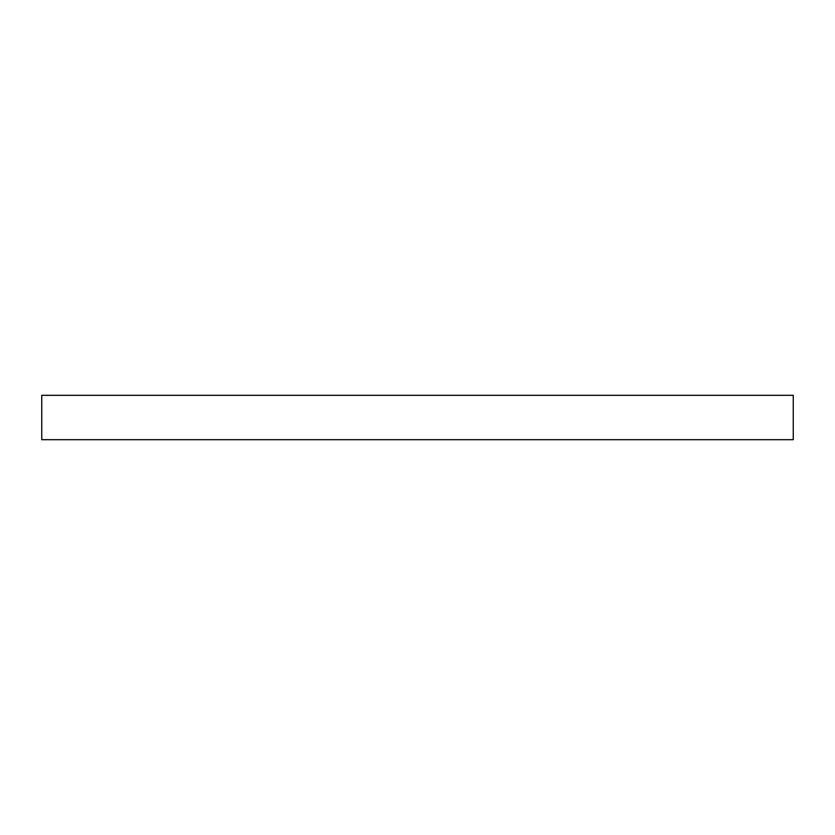<?xml version="1.0" encoding="UTF-8"?>
<svg xmlns="http://www.w3.org/2000/svg" width="835" height="835" viewBox="0 0 835 835"><rect width="100%" height="100%" fill="white"/><g stroke="black" fill="none" stroke-linecap="round" stroke-linejoin="round"><path stroke-width="0.63" stroke-dasharray="4.17 3.13" d="M41.75 395.31L793.25 395.31L41.75 395.31M793.25 439.69L41.75 439.69L793.25 439.69"/><path stroke-width="1.25" d="M41.75 395.31L41.75 439.69L793.25 439.69L793.25 395.31L41.75 395.31L41.75 439.69L793.25 439.69L793.25 395.31L41.75 395.31"/></g></svg>
